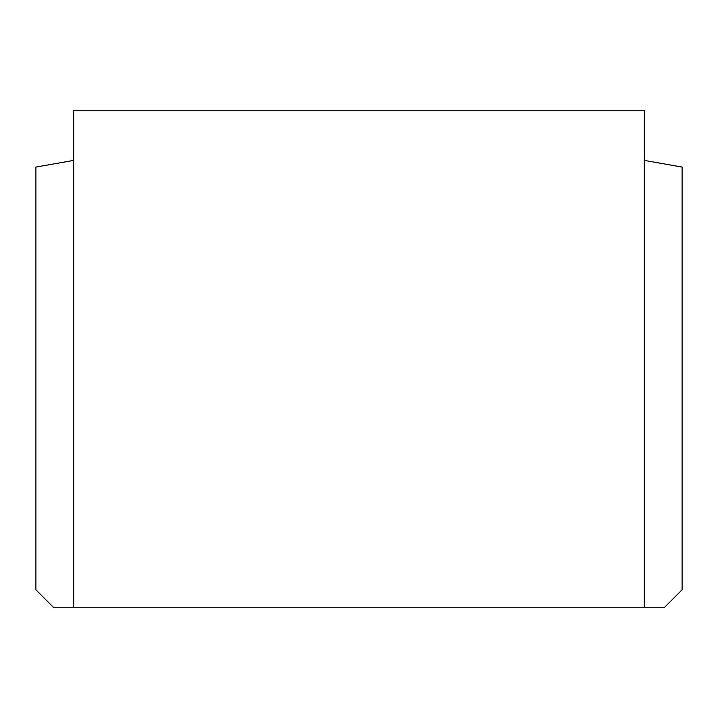 <?xml version="1.0" encoding="UTF-8"?>
<svg xmlns="http://www.w3.org/2000/svg" width="718" height="718" viewBox="0 0 718 718"><rect width="100%" height="100%" fill="white"/><g stroke="black" fill="none" stroke-linecap="round" stroke-linejoin="round"><path stroke-width="1.08" d="M644.279 607.76L73.721 607.76L73.721 110.24L644.279 110.24L644.279 607.76L664.15 607.76L682.1 589.81L682.1 167.07L644.279 160.401M73.721 607.76L53.85 607.76L35.9 589.81L35.9 167.07L73.721 160.401"/></g></svg>
